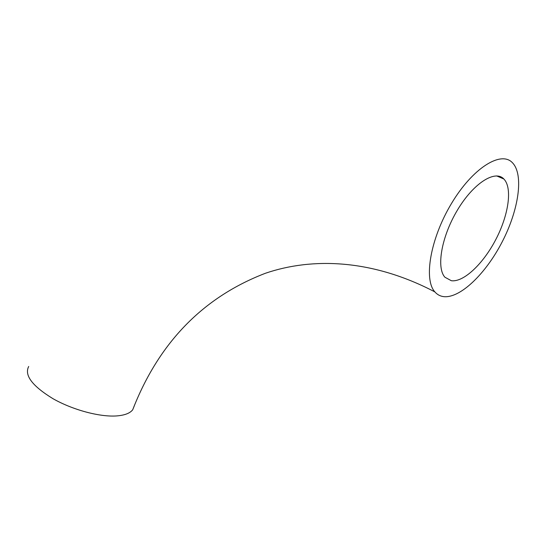 <?xml version="1.0" encoding="UTF-8"?>
<svg xmlns="http://www.w3.org/2000/svg" width="546" height="546" viewBox="0 0 546 546"><rect width="100%" height="100%" fill="white"/><g stroke="black" fill="none" stroke-linecap="round" stroke-linejoin="round"><path stroke-width="0.82" d="M451.351 280.726C463.67 282.412 483.23 263.814 495.857 239.435C508.565 215.11 512.639 187.988 503.869 179.006C495.113 169.499 473.464 183.21 457.528 209.93C441.482 236.527 436.131 267.813 444.935 277.245L451.351 280.726M134.398 405.582L132.705 409.773C130.009 413.247 124.672 415.294 116.694 415.922C99.877 417.185 72.72 409.95 52.86 398.621C32.207 385.94 24.154 375.225 28.692 366.475M443.891 296.655C440.301 296.266 437.298 294.683 434.875 291.905C423.478 279.572 430.33 238.575 451.515 203.446C472.563 168.168 500.962 150.403 512.394 162.688C524.078 174.543 518.666 210.121 502.204 241.83C485.851 273.621 460.38 298.321 443.891 296.655M503.869 179.006L496.635 175.908M132.705 409.773C158.797 342.697 203.064 297.188 265.499 273.239C312.182 257.309 372.044 259.036 434.875 291.905"/></g></svg>
